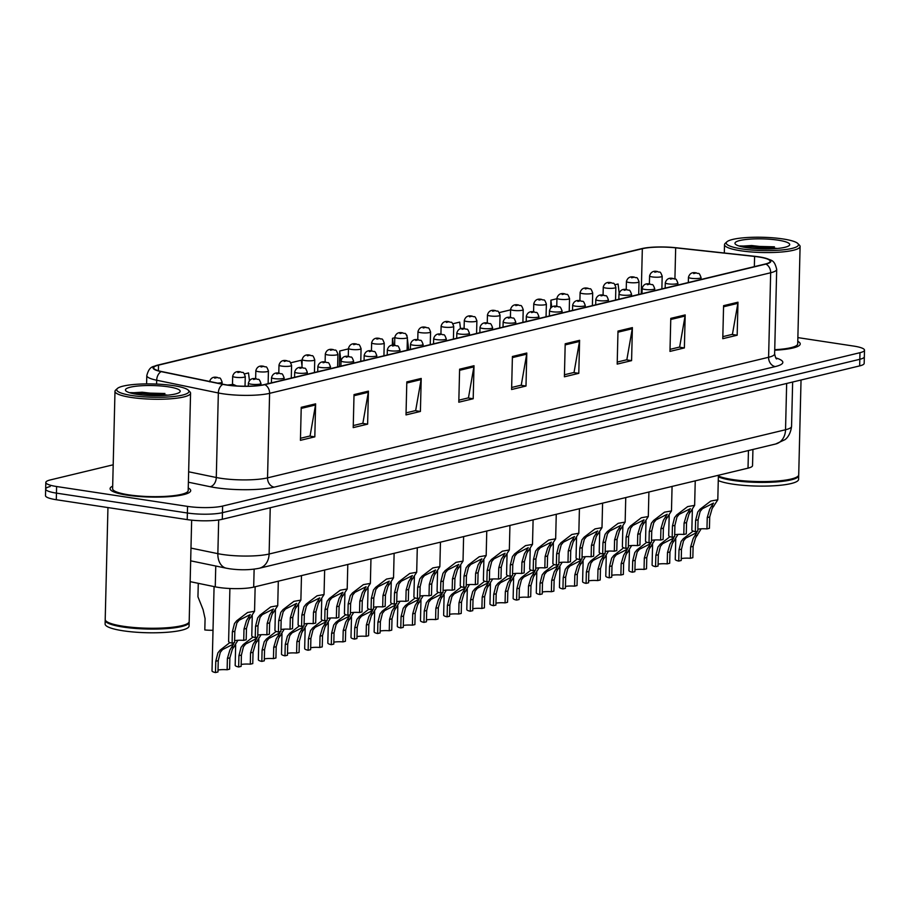 <?xml version="1.0" encoding="UTF-8"?>
<svg xmlns="http://www.w3.org/2000/svg" width="910" height="910" viewBox="0 0 910 910"><rect width="100%" height="100%" fill="white"/><g stroke="black" fill="none" stroke-linecap="round" stroke-linejoin="round"><path stroke-width="1.36" d="M752.934 449.46L752.536 465.624A25.196 4.641 -178.6 0 1 748.02 468.149L253.685 587.109A25.196 4.641 -178.6 0 1 215.249 586.836L190.156 581.649M112.669 486.145A40.324 7.416 1.4 0 0 110.087 488.659A40.324 7.416 1.4 0 0 127.354 495.188A40.324 7.416 1.4 0 0 168.976 496.667A40.324 7.416 1.4 0 0 190.702 490.626A40.324 7.416 1.4 0 0 188.245 487.987A40.324 7.416 1.4 0 1 190.702 490.626A40.324 7.416 1.4 0 1 168.976 496.667A40.324 7.416 1.4 0 1 127.354 495.188A40.324 7.416 1.4 0 1 110.087 488.659A40.324 7.416 1.4 0 1 112.669 486.145M758.656 256.961A26.879 4.948 -178.6 0 1 770.167 261.306A26.879 4.948 -178.6 0 1 765.344 264.002L264.287 384.577A26.879 4.948 -178.6 0 1 223.28 384.293L161.627 371.542A26.879 4.948 -178.6 0 1 153.71 367.822A26.879 4.948 -178.6 0 1 158.533 365.137L642.335 248.714A26.879 4.948 -178.6 0 1 675.675 247.838L754.595 256.427A26.879 4.948 -178.6 0 1 758.656 256.961M759.042 256.859A27.55 5.073 1.4 0 0 754.879 256.324L675.959 247.736A27.55 5.073 1.4 0 0 643.336 248.293A27.55 5.073 1.4 0 0 641.778 248.623L157.976 365.046A27.55 5.073 1.4 0 0 161.15 371.621L222.802 384.361A27.55 5.073 1.4 0 0 264.833 384.657L765.902 264.082A27.55 5.073 1.4 0 0 764.502 257.917A27.55 5.073 1.4 0 0 759.042 256.859M50.186 486.52A25.196 4.641 1.4 0 0 45.659 489.045L45.5 495.643A25.196 4.641 1.4 0 0 56.295 499.726L187.221 519.61L187.38 513.001A25.196 4.641 1.4 0 0 222.45 512.671L859.813 359.291A25.196 4.641 1.4 0 0 864.341 356.777A25.196 4.641 1.4 0 1 859.813 359.291L222.45 512.671A25.196 4.641 1.4 0 1 187.38 513.001L56.454 493.129L187.38 513.001L187.54 506.392A25.196 4.641 1.4 0 0 222.609 506.074L859.984 352.693A25.196 4.641 1.4 0 0 864.5 350.168A25.196 4.641 1.4 0 0 853.705 346.084L797.865 337.61M45.659 489.045A25.196 4.641 1.4 0 0 56.454 493.129A25.196 4.641 1.4 0 1 45.659 489.045L45.819 482.436A25.196 4.641 1.4 0 0 56.613 486.52L187.54 506.392M301.233 407.305L300.425 440.326L314.814 436.857L315.622 403.847L301.233 407.305M300.471 438.279L310.071 435.97L315.52 404.973A6.723 5.437 -103.5 0 0 315.622 403.847M309.639 436.072L314.814 436.857M354.024 394.599L353.216 427.62L367.617 424.151L368.425 391.141L354.024 394.599M353.262 425.573L362.863 423.264L368.311 392.278A6.723 5.437 -103.5 0 0 368.425 391.141M362.442 423.366L367.617 424.151M406.815 381.904L406.008 414.914L420.409 411.457L421.216 378.435L406.815 381.904M406.065 412.878L415.665 410.558L421.102 379.572A6.723 5.437 -103.5 0 0 421.216 378.435M415.233 410.66L420.409 411.457M459.607 369.198L458.799 402.209L473.2 398.751L474.008 365.729L459.607 369.198M458.856 400.173L468.457 397.852L473.894 366.866A6.723 5.437 -103.5 0 0 474.008 365.729M468.024 397.966L473.2 398.751M723.587 305.669L722.779 338.691L737.168 335.221L737.976 302.211L723.587 305.669M722.824 336.643L732.425 334.334L737.873 303.337A6.723 5.437 -103.5 0 0 737.976 302.211M731.993 334.436L737.168 335.221M670.784 318.375L669.976 351.397L684.377 347.927L685.184 314.917L670.784 318.375M670.033 349.349L679.634 347.04L685.071 316.043A6.723 5.437 -103.5 0 0 685.184 314.917M679.201 347.142L684.377 347.927M617.992 331.081L617.185 364.102L631.586 360.633L632.393 327.611L617.992 331.081M617.242 362.055L626.842 359.746L632.279 328.749A6.723 5.437 -103.5 0 0 632.393 327.611M626.41 359.848L631.586 360.633M565.201 343.787L564.393 376.797L578.794 373.339L579.602 340.317L565.201 343.787M564.439 374.761L574.039 372.452L579.488 341.455A6.723 5.437 -103.5 0 0 579.602 340.317M573.618 372.554L578.794 373.339M512.41 356.492L511.602 389.503L525.991 386.045L526.799 353.023L512.41 356.492M511.647 387.467L521.248 385.158L526.697 354.161A6.723 5.437 -103.5 0 0 526.799 353.023M520.816 385.26L525.991 386.045M774.717 350.213A40.324 7.416 1.4 0 0 800.231 343.946A40.324 7.416 1.4 0 0 797.774 341.307A40.324 7.416 1.4 0 1 800.231 343.946A40.324 7.416 1.4 0 1 774.717 350.213M113.193 464.794L50.346 479.923A25.196 4.641 1.4 0 0 45.819 482.436M301.995 365.911L301.312 360.235L290.768 362.772M249.42 380.46L248.521 372.941L244.449 373.919M460.494 328.794L459.698 322.117L452.907 323.755M510.601 309.866L499.226 312.608M556.931 298.719L550.891 300.175L550.698 307.819M619.141 292.872L618.083 284L615.046 284.739M348.462 348.883L339.714 350.998L339.328 366.514M394.792 337.735L392.506 338.292L392.335 345.322M406.998 335.608L406.577 334.903M407.373 338.702L408.704 349.827M392.506 338.292L393.348 345.288M499.761 326.792L499.897 327.884M550.891 300.175L551.71 307.034M339.714 350.998L341 361.736M187.221 519.61A25.196 4.641 1.4 0 0 222.29 519.28L859.654 365.9A25.196 4.641 1.4 0 0 864.182 363.374L864.5 350.168M697.845 529.199A8.395 1.547 -178.6 0 1 706.956 528.903L707.241 517.574L709.743 509.145L713.52 503.093L702.384 508.724L700.143 511.454L698.084 519.781L697.799 531.099L695.331 531.702A12.604 2.321 -178.6 0 1 691.85 530.007L692.351 509.725M695.331 531.702L695.604 520.372L697.742 512.034L699.915 509.316L710.812 501.035L717.797 499.795L712.132 508.565L709.709 516.982L709.436 528.3L706.956 528.903M681.26 558.592A8.395 1.547 -178.6 0 1 690.371 558.285L690.644 546.967L693.147 538.527L696.923 532.475L685.787 538.117L683.546 540.836L681.488 549.174L681.215 560.492L678.735 561.083A12.604 2.321 -178.6 0 1 675.254 559.4L675.755 539.118M701.166 528.812L695.547 537.958L693.113 546.375L692.84 557.693L690.371 558.285M678.735 561.083L679.008 549.765L681.146 541.416L683.319 538.709L693.158 531.076M674.685 534.773A8.395 1.547 -178.6 0 1 683.797 534.477L684.07 523.148L686.572 514.719L690.349 508.667L679.224 514.298L676.972 517.028L674.913 525.354L674.64 536.673L672.16 537.275A12.604 2.321 -178.6 0 1 668.691 535.58L669.191 515.299M672.16 537.275L672.444 525.946L674.572 517.608L676.756 514.889L687.653 506.608L694.637 505.368L688.972 514.139L686.549 522.556L686.277 533.874L683.797 534.477M651.526 540.347A8.395 1.547 -178.6 0 1 660.637 540.051L660.91 528.721L663.413 520.292L667.189 514.241L656.053 519.872L653.812 522.602L651.753 530.928L651.48 542.246L649.001 542.849A12.604 2.321 -178.6 0 1 645.531 541.154L646.02 520.873M649.001 542.849L649.285 531.52L651.412 523.182L653.585 520.463L664.482 512.182L671.478 510.942L665.813 519.712L663.39 528.13L663.106 539.448L660.637 540.051M628.366 545.92A8.395 1.547 -178.6 0 1 637.478 545.625L637.751 534.295L640.253 525.866L644.03 519.815L632.894 525.445L630.653 528.175L628.594 536.502L628.321 547.82L625.841 548.423A12.604 2.321 -178.6 0 1 622.372 546.728L622.861 526.446M625.841 548.423L626.114 537.093L628.253 528.755L630.425 526.037L641.322 517.756L648.307 516.516L642.653 525.286L640.231 533.704L639.946 545.022L637.478 545.625M605.195 551.494A8.395 1.547 -178.6 0 1 614.307 551.198L614.591 539.869L617.094 531.44L620.87 525.389L609.734 531.019L607.493 533.749L605.434 542.076L605.15 553.394L602.682 553.997A12.604 2.321 -178.6 0 1 599.201 552.302L599.701 532.032M602.682 553.997L602.955 542.667L605.093 534.329L607.266 531.611L618.163 523.33L625.147 522.09L619.494 530.86L617.06 539.277L616.787 550.596L614.307 551.198M658.089 564.166A8.395 1.547 -178.6 0 1 667.201 563.859L667.485 552.541L669.976 544.1L673.764 538.049L662.628 543.691L660.387 546.409L658.328 554.747L658.044 566.065L655.575 566.657A12.604 2.321 -178.6 0 1 652.095 564.973L652.595 544.692M678.007 534.386L672.376 543.532L669.953 551.949L669.68 563.267L667.201 563.859M655.575 566.657L655.848 555.339L657.987 546.99L660.159 544.282L669.987 536.65M634.93 569.74A8.395 1.547 -178.6 0 1 644.041 569.433L644.314 558.114L646.817 549.674L650.593 543.623L639.457 549.265L637.216 551.983L635.157 560.321L634.884 571.639L632.404 572.231A12.604 2.321 -178.6 0 1 628.935 570.547L629.436 550.266M654.847 539.96L649.217 549.105L646.794 557.523L646.521 568.841L644.041 569.433M632.404 572.231L632.689 560.913L634.816 552.563L637 549.856L646.828 542.223M611.77 575.313A8.395 1.547 -178.6 0 1 620.882 575.006L621.155 563.688L623.657 555.248L627.434 549.196L616.297 554.838L614.057 557.557L611.998 565.895L611.725 577.213L609.245 577.804A12.604 2.321 -178.6 0 1 605.776 576.121L606.265 555.839M631.677 545.534L626.057 554.679L623.634 563.097L623.35 574.415L620.882 575.006M609.245 577.804L609.529 566.486L611.657 558.137L613.829 555.43L623.668 547.797M741.707 248.885A36.116 6.643 1.4 0 0 781.929 249.966A36.116 6.643 1.4 0 0 797.854 243.539A36.116 6.643 1.4 0 0 782.987 238.955A36.116 6.643 1.4 0 0 726.908 241.81A36.116 6.643 1.4 0 0 741.707 248.885M726.908 241.81L725.224 243.357A37.799 6.95 1.4 0 0 724.519 244.642A37.799 6.95 1.4 0 0 740.706 250.762A37.799 6.95 1.4 0 0 779.722 252.15A37.799 6.95 1.4 0 0 800.095 246.485A37.799 6.95 1.4 0 0 799.458 245.177L797.854 243.539M774.729 349.713A37.799 6.95 1.4 0 0 797.717 343.889L800.095 246.485M718.377 476.032A41.996 7.724 1.4 0 0 732.732 479.57A41.996 7.724 1.4 0 0 797.945 476.248A41.996 7.724 1.4 0 0 798.718 474.815L801.039 380.005M718.377 476.248A41.576 7.644 1.4 0 0 732.959 479.923A41.576 7.644 1.4 0 0 797.513 476.635L797.945 476.248M718.354 476.863A41.996 7.724 1.4 0 0 732.709 480.389A41.996 7.724 1.4 0 0 776.059 481.936A41.996 7.724 1.4 0 0 798.696 475.646A41.996 7.724 1.4 0 0 798.65 475.225M718.263 480.571A41.996 7.724 1.4 0 0 732.618 484.109A41.996 7.724 1.4 0 0 775.968 485.644A41.996 7.724 1.4 0 0 798.605 479.354L798.696 475.646M777.993 240.149A27.391 5.039 1.4 0 0 747.497 239.33A27.391 5.039 1.4 0 0 735.428 244.198A27.391 5.039 1.4 0 0 746.701 247.679A27.391 5.039 1.4 0 0 789.22 245.518A27.391 5.039 1.4 0 0 777.993 240.149M774.456 246.815L739.853 245.95M743.39 247.099L751.649 246.837L772.704 248.828M739.864 246.257L751.683 245.529L777.333 248.487M132.178 395.566A36.116 6.643 1.4 0 0 172.399 396.646A36.116 6.643 1.4 0 0 188.313 390.219A36.116 6.643 1.4 0 0 173.457 385.635A36.116 6.643 1.4 0 0 117.379 388.49A36.116 6.643 1.4 0 0 132.178 395.566M117.379 388.49L115.684 390.037A37.799 6.95 1.4 0 0 114.99 391.323A37.799 6.95 1.4 0 0 131.176 397.442A37.799 6.95 1.4 0 0 170.193 398.83A37.799 6.95 1.4 0 0 190.565 393.177A37.799 6.95 1.4 0 0 189.928 391.857L188.313 390.219M114.99 391.323L112.612 488.727A37.799 6.95 1.4 0 0 128.799 494.847A37.799 6.95 1.4 0 0 167.815 496.234A37.799 6.95 1.4 0 0 188.188 490.57L190.565 393.177M107.949 507.575L105.207 619.448A41.996 7.724 1.4 0 0 105.913 620.916A41.996 7.724 1.4 0 0 123.203 626.251A41.996 7.724 1.4 0 0 188.404 622.929A41.996 7.724 1.4 0 0 189.189 621.496L191.657 520.167M105.913 620.916L106.322 621.314A41.576 7.644 1.4 0 0 123.43 626.603A41.576 7.644 1.4 0 0 187.983 623.316L188.404 622.929M105.264 619.858A41.996 7.724 1.4 0 0 105.196 620.267A41.996 7.724 1.4 0 0 123.18 627.07A41.996 7.724 1.4 0 0 166.53 628.617A41.996 7.724 1.4 0 0 189.166 622.326A41.996 7.724 1.4 0 0 189.109 621.905M105.196 620.267L105.105 623.987A41.996 7.724 1.4 0 0 123.089 630.789A41.996 7.724 1.4 0 0 166.439 632.325A41.996 7.724 1.4 0 0 189.075 626.034L189.166 622.326M168.464 386.83A27.391 5.039 1.4 0 0 137.967 386.011A27.391 5.039 1.4 0 0 125.898 390.879A27.391 5.039 1.4 0 0 137.171 394.36A27.391 5.039 1.4 0 0 179.691 392.199A27.391 5.039 1.4 0 0 168.464 386.83M164.926 393.495L130.323 392.631M133.861 393.791L142.119 393.518L163.174 395.509M130.323 392.938L142.153 392.21L167.804 395.167M588.611 580.887A8.395 1.547 -178.6 0 1 597.722 580.58L597.995 569.262L600.498 560.822L604.274 554.77L593.138 560.412L590.897 563.131L588.838 571.469L588.565 582.787L586.086 583.378A12.604 2.321 -178.6 0 1 582.605 581.695L583.105 561.413M608.517 551.107L602.898 560.253L600.475 568.67L600.19 579.988L597.722 580.58M586.086 583.378L586.359 572.06L588.497 563.711L590.67 561.004L600.509 553.371M582.036 557.068A8.395 1.547 -178.6 0 1 591.147 556.772L591.42 545.443L593.923 537.014L597.711 530.962L586.575 536.593L584.322 539.323L582.264 547.649L581.99 558.967L579.522 559.57A12.604 2.321 -178.6 0 1 576.041 557.875L576.542 537.605M579.522 559.57L579.795 548.241L581.922 539.903L584.106 537.184L595.004 528.903L601.988 527.663L596.323 536.434L593.9 544.851L593.627 556.169L591.147 556.772M558.876 562.642A8.395 1.547 -178.6 0 1 567.988 562.346L568.261 551.016L570.763 542.587L574.54 536.536L563.404 542.167L561.163 544.897L559.104 553.223L558.831 564.541L556.351 565.144A12.604 2.321 -178.6 0 1 552.882 563.449L553.371 543.179M556.351 565.144L556.636 553.815L558.763 545.477L560.935 542.758L571.844 534.477L578.828 533.237L573.163 542.007L570.741 550.425L570.468 561.743L567.988 562.346M535.717 568.215A8.395 1.547 -178.6 0 1 544.828 567.92L545.101 556.59L547.604 548.161L551.38 542.11L540.244 547.74L538.003 550.47L535.945 558.797L535.672 570.115L533.192 570.718A12.604 2.321 -178.6 0 1 529.722 569.023L530.212 548.753M533.192 570.718L533.465 559.4L535.603 551.05L537.776 548.332L548.673 540.051L555.657 538.811L550.004 547.581L547.581 555.999L547.297 567.317L544.828 567.92M512.558 573.789A8.395 1.547 -178.6 0 1 521.658 573.493L521.942 562.164L524.444 553.735L528.221 547.683L517.085 553.314L514.844 556.044L512.785 564.371L512.501 575.689L510.032 576.292A12.604 2.321 -178.6 0 1 506.551 574.597L507.052 554.327M510.032 576.292L510.305 564.973L512.444 556.624L514.616 553.906L525.514 545.625L532.498 544.385L526.845 553.155L524.41 561.572L524.137 572.89L521.658 573.493M565.44 586.461A8.395 1.547 -178.6 0 1 574.551 586.154L574.836 574.836L577.338 566.395L581.115 560.344L569.978 565.986L567.738 568.704L565.679 577.042L565.394 588.361L562.926 588.952A12.604 2.321 -178.6 0 1 559.445 587.268L559.946 566.987M585.357 556.681L579.727 565.827L577.304 574.244L577.031 585.562L574.551 586.154M562.926 588.952L563.199 577.634L565.337 569.285L567.51 566.577L577.338 558.945M542.28 592.035A8.395 1.547 -178.6 0 1 551.392 591.728L551.665 580.409L554.167 571.969L557.955 565.918L546.819 571.56L544.567 574.278L542.508 582.616L542.235 593.934L539.755 594.526A12.604 2.321 -178.6 0 1 536.286 592.842L536.786 572.561M562.198 562.255L556.567 571.4L554.144 579.818L553.871 591.136L551.392 591.728M539.755 594.526L540.039 583.208L542.167 574.858L544.351 572.151L554.179 564.518M519.121 597.608A8.395 1.547 -178.6 0 1 528.232 597.301L528.505 585.983L531.008 577.543L534.784 571.491L523.648 577.133L521.407 579.863L519.348 588.19L519.075 599.508L516.596 600.099A12.604 2.321 -178.6 0 1 513.126 598.416L513.615 578.134M539.027 567.829L533.408 576.974L530.985 585.392L530.701 596.71L528.232 597.301M516.596 600.099L516.88 588.781L519.007 580.432L521.18 577.725L531.019 570.092M495.961 603.182A8.395 1.547 -178.6 0 1 505.073 602.875L505.346 591.557L507.848 583.117L511.625 577.065L500.489 582.707L498.248 585.437L496.189 593.764L495.916 605.082L493.436 605.673A12.604 2.321 -178.6 0 1 489.967 603.99L490.456 583.708M515.868 573.402L510.248 582.548L507.825 590.965L507.541 602.284L505.073 602.875M493.436 605.673L493.709 594.355L495.848 586.006L498.02 583.299L507.86 575.666M489.387 579.363A8.395 1.547 -178.6 0 1 498.498 579.067L498.782 567.738L501.274 559.309L505.061 553.257L493.925 558.888L491.673 561.618L489.625 569.944L489.341 581.262L486.873 581.865A12.604 2.321 -178.6 0 1 483.392 580.17L483.892 559.9M486.873 581.865L487.146 570.547L489.284 562.198L491.457 559.479L502.354 551.198L509.338 549.958L503.674 558.729L501.251 567.146L500.978 578.464L498.498 579.067M466.227 584.937A8.395 1.547 -178.6 0 1 475.338 584.641L475.611 573.311L478.114 564.883L481.89 558.831L470.754 564.462L468.513 567.192L466.455 575.518L466.182 586.836L463.702 587.439A12.604 2.321 -178.6 0 1 460.233 585.744L460.722 565.474M463.702 587.439L463.986 576.121L466.113 567.772L468.286 565.053L479.195 556.772L486.179 555.532L480.514 564.302L478.091 572.72L477.818 584.038L475.338 584.641M443.068 590.51A8.395 1.547 -178.6 0 1 452.179 590.215L452.452 578.885L454.954 570.456L458.731 564.405L447.595 570.035L445.354 572.765L443.295 581.092L443.022 592.41L440.542 593.013A12.604 2.321 -178.6 0 1 437.073 591.318L437.562 571.048M440.542 593.013L440.815 581.695L442.954 573.346L445.126 570.638L456.024 562.346L463.019 561.106L457.355 569.876L454.932 578.294L454.647 589.612L452.179 590.215M419.908 596.084A8.395 1.547 -178.6 0 1 429.008 595.788L429.292 584.459L431.795 576.03L435.572 569.978L424.435 575.609L422.195 578.339L420.136 586.666L419.851 597.984L417.383 598.587A12.604 2.321 -178.6 0 1 413.902 596.892L414.403 576.621M417.383 598.587L417.656 587.268L419.794 578.919L421.967 576.212L432.864 567.92L439.849 566.68L434.195 575.45L431.761 583.867L431.488 595.185L429.008 595.788M396.737 601.658A8.395 1.547 -178.6 0 1 405.849 601.362L406.133 590.033L408.624 581.604L412.412 575.552L401.276 581.183L399.035 583.913L396.976 592.239L396.692 603.558L394.223 604.16A12.604 2.321 -178.6 0 1 390.743 602.465L391.243 582.195M394.223 604.16L394.496 592.842L396.635 584.493L398.808 581.786L409.705 573.493L416.689 572.253L411.024 581.024L408.601 589.441L408.328 600.759L405.849 601.362M373.578 607.232A8.395 1.547 -178.6 0 1 382.689 606.936L382.962 595.606L385.465 587.178L389.241 581.126L378.105 586.757L375.864 589.487L373.805 597.813L373.532 609.131L371.052 609.734A12.604 2.321 -178.6 0 1 367.583 608.039L368.072 587.769M371.052 609.734L371.337 598.416L373.464 590.067L375.637 587.36L386.545 579.067L393.529 577.827L387.865 586.597L385.442 595.015L385.169 606.333L382.689 606.936M472.79 608.756A8.395 1.547 -178.6 0 1 481.902 608.449L482.186 597.131L484.689 588.69L488.465 582.639L477.329 588.281L475.088 591.011L473.029 599.337L472.745 610.655L470.277 611.247A12.604 2.321 -178.6 0 1 466.796 609.563L467.296 589.282M492.708 578.976L487.089 588.122L484.655 596.539L484.382 607.857L481.902 608.449M470.277 611.247L470.55 599.929L472.688 591.58L474.861 588.872L484.689 581.24M449.631 614.33A8.395 1.547 -178.6 0 1 458.742 614.022L459.015 602.704L461.518 594.264L465.306 588.213L454.17 593.855L451.917 596.585L449.858 604.911L449.585 616.229L447.117 616.821A12.604 2.321 -178.6 0 1 443.636 615.137L444.137 594.856M469.549 584.55L463.918 593.695L461.495 602.113L461.222 613.431L458.742 614.022M447.117 616.821L447.39 605.503L449.517 597.153L451.701 594.446L461.529 586.813M426.471 619.903A8.395 1.547 -178.6 0 1 435.583 619.596L435.856 608.278L438.358 599.838L442.135 593.786L430.999 599.428L428.758 602.158L426.699 610.485L426.426 621.803L423.946 622.394A12.604 2.321 -178.6 0 1 420.477 620.711L420.966 600.429M446.378 590.124L440.759 599.269L438.336 607.687L438.063 619.005L435.583 619.596M423.946 622.394L424.231 611.076L426.358 602.727L428.53 600.02L438.37 592.387M403.312 625.477A8.395 1.547 -178.6 0 1 412.423 625.17L412.696 613.852L415.199 605.412L418.975 599.36L407.839 605.002L405.598 607.732L403.539 616.059L403.266 627.377L400.787 627.968A12.604 2.321 -178.6 0 1 397.317 626.285L397.807 606.003M423.218 595.697L417.599 604.843L415.176 613.26L414.892 624.579L412.423 625.17M400.787 627.968L401.06 616.65L403.198 608.301L405.371 605.594L415.21 597.961M380.152 631.051A8.395 1.547 -178.6 0 1 389.252 630.744L389.537 619.426L392.039 610.985L395.816 604.934L384.68 610.576L382.439 613.306L380.38 621.632L380.096 632.951L377.627 633.542A12.604 2.321 -178.6 0 1 374.147 631.859L374.647 611.577M400.059 601.271L394.439 610.417L392.005 618.834L391.732 630.152L389.252 630.744M377.627 633.542L377.9 622.224L380.039 613.875L382.211 611.167L392.039 603.535M356.982 636.625A8.395 1.547 -178.6 0 1 366.093 636.317L366.377 624.999L368.868 616.57L372.656 610.508L361.52 616.15L359.279 618.88L357.221 627.206L356.936 638.524L354.468 639.116A12.604 2.321 -178.6 0 1 350.987 637.432L351.488 617.151M376.899 606.845L371.269 615.99L368.846 624.408L368.573 635.726L366.093 636.317M354.468 639.116L354.741 627.798L356.879 619.448L359.052 616.741L368.88 609.109M350.418 612.805A8.395 1.547 -178.6 0 1 359.53 612.51L359.803 601.191L362.305 592.751L366.082 586.7L354.945 592.33L352.705 595.06L350.646 603.387L350.373 614.705L347.893 615.308A12.604 2.321 -178.6 0 1 344.424 613.613L344.913 593.343M347.893 615.308L348.166 603.99L350.304 595.64L352.477 592.933L363.374 584.641L370.37 583.401L364.705 592.171L362.282 600.589L361.998 611.907L359.53 612.51M327.259 618.379A8.395 1.547 -178.6 0 1 336.37 618.083L336.643 606.765L339.146 598.325L342.922 592.273L331.786 597.904L329.545 600.634L327.486 608.961L327.213 620.279L324.733 620.882A12.604 2.321 -178.6 0 1 321.253 619.187L321.753 598.916M324.733 620.882L325.007 609.563L327.145 601.214L329.318 598.507L340.215 590.215L347.199 588.975L341.546 597.745L339.111 606.162L338.838 617.481L336.37 618.083M304.088 623.964A8.395 1.547 -178.6 0 1 313.199 623.657L313.484 612.339L315.975 603.899L319.763 597.847L308.626 603.478L306.386 606.208L304.327 614.534L304.042 625.864L301.574 626.455A12.604 2.321 -178.6 0 1 298.093 624.76L298.594 604.49M301.574 626.455L301.847 615.137L303.986 606.788L306.158 604.081L317.055 595.788L324.04 594.548L318.375 603.319L315.952 611.736L315.679 623.054L313.199 623.657M280.928 629.538A8.395 1.547 -178.6 0 1 290.04 629.231L290.313 617.913L292.815 609.472L296.592 603.421L285.456 609.052L283.215 611.782L281.156 620.108L280.883 631.438L278.403 632.029A12.604 2.321 -178.6 0 1 274.934 630.334L275.423 610.064M278.403 632.029L278.688 620.711L280.815 612.362L282.987 609.654L293.896 601.362L300.88 600.122L295.215 608.892L292.792 617.31L292.519 628.628L290.04 629.231M257.769 635.112A8.395 1.547 -178.6 0 1 266.88 634.805L267.153 623.486L269.656 615.046L273.432 608.995L262.296 614.625L260.055 617.355L257.996 625.682L257.723 637.011L255.244 637.603A12.604 2.321 -178.6 0 1 251.774 635.908L252.263 615.638M255.244 637.603L255.528 626.285L257.655 617.935L259.828 615.228L270.725 606.936L277.721 605.696L272.056 614.466L269.633 622.884L269.349 634.202L266.88 634.805M234.609 640.685A8.395 1.547 -178.6 0 1 243.721 640.378L243.994 629.06L246.496 620.62L250.273 614.568L239.137 620.199L236.896 622.929L234.837 631.256L234.564 642.585L232.084 643.177A12.604 2.321 -178.6 0 1 228.603 641.482L229.9 588.497M232.084 643.177L232.357 631.859L234.496 623.509L236.668 620.802L247.565 612.51L254.55 611.27L248.896 620.04L246.462 628.457L246.189 639.776L243.721 640.378M333.822 642.198A8.395 1.547 -178.6 0 1 342.933 641.891L343.207 630.573L345.709 622.144L349.486 616.081L338.349 621.723L336.108 624.453L334.05 632.78L333.777 644.098L331.297 644.689A12.604 2.321 -178.6 0 1 327.827 643.006L328.317 622.724M353.728 612.419L348.109 621.564L345.686 629.982L345.413 641.3L342.933 641.891M331.297 644.689L331.581 633.371L333.708 625.022L335.881 622.315L345.72 614.682M310.663 647.772A8.395 1.547 -178.6 0 1 319.774 647.465L320.047 636.147L322.549 627.718L326.326 621.655L315.19 627.297L312.949 630.027L310.89 638.354L310.617 649.672L308.137 650.263A12.604 2.321 -178.6 0 1 304.668 648.58L305.157 628.298M330.569 617.992L324.95 627.138L322.527 635.555L322.242 646.873L319.774 647.465M308.137 650.263L308.41 638.945L310.549 630.596L312.721 627.889L322.561 620.256M287.503 653.346A8.395 1.547 -178.6 0 1 296.603 653.039L296.887 641.721L299.39 633.292L303.166 627.24L292.03 632.871L289.789 635.601L287.731 643.927L287.446 655.245L284.978 655.837A12.604 2.321 -178.6 0 1 281.497 654.154L281.998 633.872M307.409 623.566L301.79 632.712L299.356 641.129L299.083 652.447L296.603 653.039M284.978 655.837L285.251 644.519L287.389 636.17L289.562 633.462L299.39 625.83M264.332 658.92A8.395 1.547 -178.6 0 1 273.444 658.612L273.728 647.294L276.219 638.865L280.007 632.814L268.871 638.445L266.63 641.175L264.571 649.501L264.287 660.819L261.818 661.411A12.604 2.321 -178.6 0 1 258.338 659.727L258.838 639.446M284.25 629.14L278.619 638.285L276.196 646.703L275.923 658.021L273.444 658.612M261.818 661.411L262.091 650.093L264.23 641.743L266.402 639.036L276.231 631.404M241.173 664.493A8.395 1.547 -178.6 0 1 250.284 664.186L250.557 652.868L253.06 644.439L256.836 638.388L245.7 644.018L243.459 646.748L241.4 655.075L241.127 666.393L238.648 666.985A12.604 2.321 -178.6 0 1 235.178 665.301L235.667 645.019M261.079 634.714L255.46 643.859L253.037 652.277L252.764 663.595L250.284 664.186M238.648 666.985L238.932 655.666L241.059 647.317L243.232 644.61L253.071 636.977M218.013 670.067A8.395 1.547 -178.6 0 1 227.125 669.76L227.398 658.442L229.9 650.013L233.677 643.962L222.54 649.592L220.3 652.322L218.241 660.649L217.968 671.967L215.488 672.57A12.604 2.321 -178.6 0 1 212.019 670.875L214.077 586.597M237.919 640.287L232.3 649.433L229.877 657.85L229.593 669.168L227.125 669.76M215.488 672.57L215.761 661.24L217.899 652.891L220.072 650.184L229.911 642.551M198.278 583.333L197.948 596.801L203.078 609.643L205.08 618.618L204.807 629.947A12.604 2.321 -178.6 0 0 213.008 630.255M748.452 450.541L748.02 468.149M215.761 566.02L215.249 586.836M254.129 569.159L253.685 587.109M775.786 357.892A41.996 7.724 -178.6 0 1 775.286 366.582L274.228 487.157A8.395 6.791 76.5 0 1 267.54 477.864L768.597 357.277A33.602 6.177 1.4 0 0 774.626 353.922C775.4 357.437 776.105 359.097 776.742 358.915M274.228 487.157A41.996 7.724 -178.6 0 1 215.772 487.703A41.996 7.724 -178.6 0 1 210.153 486.713L188.393 482.209M222.802 384.361A8.395 5.801 101.7 0 0 218.343 392.972L216.284 477.5A33.602 6.177 1.4 0 0 220.777 478.296A33.602 6.177 1.4 0 0 267.54 477.864L269.599 393.336A33.602 6.177 -178.6 0 1 218.343 392.972L156.691 380.232A33.602 6.177 -178.6 0 1 146.794 375.591L146.59 383.906M161.15 371.621A8.395 5.801 101.7 0 0 156.691 380.232L156.6 384.077M264.833 384.657A8.395 6.791 76.5 0 1 269.599 393.336L770.668 272.761A8.395 6.791 -103.5 0 0 765.902 264.082M764.502 257.917C771.145 260.681 774.171 258.838 776.696 269.394A33.602 6.177 -178.6 0 1 770.668 272.761L768.597 357.277A8.395 6.791 76.5 0 0 775.286 366.582M222.609 506.074L222.29 519.28M859.984 352.693L859.654 365.9M56.613 486.52L56.295 499.726M188.643 471.789L216.284 477.5A8.395 5.801 -78.3 0 1 210.153 486.713M158.533 365.137L158.397 370.745M754.595 256.427L754.344 266.641M675.675 247.838L674.913 278.915M642.335 248.714L641.22 293.873M512.375 357.607L526.697 354.161M565.167 344.901L579.488 341.455M617.97 332.196L632.279 328.749M670.761 319.49L685.071 316.043M723.552 306.784L737.873 303.337M459.584 370.313L473.894 366.866M406.793 383.019L421.102 379.572M353.99 395.713L368.311 392.278M301.199 408.419L315.52 404.973M190.975 548.104L217.854 553.655A33.602 6.177 1.4 0 0 222.347 554.452A33.602 6.177 1.4 0 0 269.11 554.019L785.535 429.748A33.602 6.177 1.4 0 0 791.552 426.38C790.233 437.096 784.272 440.053 784.909 439.689L775.684 443.989L259.259 568.261A16.801 13.593 76.5 0 0 269.11 554.019L270.236 507.734M786.661 383.463L785.535 429.748A16.801 13.593 76.5 0 1 775.684 443.989M218.673 519.951L217.854 553.655A16.801 11.591 101.7 0 0 226.294 568.193L190.668 560.833M699.915 509.316L702.384 508.724M711.574 506.517L714.043 505.914M707.241 517.574L709.709 516.982M695.604 520.372L698.084 519.781M701.007 279.484L701.053 277.573A6.302 1.16 -178.6 0 1 697.652 278.517A6.302 1.16 -178.6 0 1 691.156 278.278A6.302 1.16 -178.6 0 1 688.461 277.266L688.324 282.532M693.659 273.58L696.059 273L693.659 273.58M681.488 549.174L679.008 549.765M693.113 546.375L690.644 546.967M685.787 538.117L683.319 538.709M697.458 535.308L694.99 535.899M661.877 288.902L662.184 276.208A6.302 1.16 -178.6 0 1 658.783 277.152A6.302 1.16 -178.6 0 1 652.288 276.924A6.302 1.16 -178.6 0 1 649.592 275.901L649.387 284.022M654.79 272.215L657.191 271.646L654.79 272.215M676.756 514.889L679.224 514.298M688.415 512.091L690.883 511.488M684.07 523.148L686.549 522.556M672.444 525.946L674.913 525.354M653.585 520.463L656.053 519.872M665.255 517.665L667.724 517.062M660.91 528.721L663.39 528.13M649.285 531.52L651.753 530.928M630.425 526.037L632.894 525.445M642.096 523.239L644.564 522.636M637.751 534.295L640.231 533.704M626.114 537.093L628.594 536.502M607.266 531.611L609.734 531.019M618.925 528.812L621.393 528.21M614.591 539.869L617.06 539.277M602.955 542.667L605.434 542.076M677.848 285.058L677.893 283.146A6.302 1.16 -178.6 0 1 674.492 284.091A6.302 1.16 -178.6 0 1 667.997 283.852A6.302 1.16 -178.6 0 1 665.29 282.839L665.164 288.106M670.488 279.154L672.888 278.574L670.488 279.154M658.328 554.747L655.848 555.339M669.953 551.949L667.485 552.541M662.628 543.691L660.159 544.282M674.287 540.881L671.819 541.473M654.677 290.631L654.722 288.72A6.302 1.16 -178.6 0 1 651.332 289.664A6.302 1.16 -178.6 0 1 644.826 289.425A6.302 1.16 -178.6 0 1 642.13 288.413L642.005 293.68M647.329 284.728L649.729 284.147L647.329 284.728M635.157 560.321L632.689 560.913M646.794 557.523L644.314 558.114M639.457 549.265L637 549.856M651.128 546.455L648.659 547.047M631.517 296.205L631.563 294.294A6.302 1.16 -178.6 0 1 628.173 295.238A6.302 1.16 -178.6 0 1 621.666 294.999A6.302 1.16 -178.6 0 1 618.971 293.987L618.845 299.253M624.169 290.301L626.569 289.721L624.169 290.301M611.998 565.895L609.529 566.486M623.634 563.097L621.155 563.688M616.297 554.838L613.829 555.43M627.968 552.029L625.5 552.62M638.706 294.476L639.025 281.781A6.302 1.16 -178.6 0 1 635.624 282.726A6.302 1.16 -178.6 0 1 629.129 282.498A6.302 1.16 -178.6 0 1 626.421 281.474L626.228 289.596M631.62 277.789L634.02 277.22L631.62 277.789M615.547 300.05L615.854 287.355A6.302 1.16 -178.6 0 1 612.464 288.299A6.302 1.16 -178.6 0 1 605.958 288.072A6.302 1.16 -178.6 0 1 603.262 287.048L603.068 295.17M608.46 283.363L610.86 282.794L608.46 283.363M592.387 305.623L592.694 292.929A6.302 1.16 -178.6 0 1 589.305 293.873A6.302 1.16 -178.6 0 1 582.798 293.646A6.302 1.16 -178.6 0 1 580.102 292.622L579.898 300.744M585.301 288.936L587.701 288.368L585.301 288.936M569.228 311.197L569.535 298.503A6.302 1.16 -178.6 0 1 566.134 299.447A6.302 1.16 -178.6 0 1 559.639 299.219A6.302 1.16 -178.6 0 1 556.943 298.196L556.738 306.317M562.141 294.51L564.541 293.941L562.141 294.51M608.358 301.779L608.403 299.868A6.302 1.16 -178.6 0 1 605.002 300.812A6.302 1.16 -178.6 0 1 598.507 300.573A6.302 1.16 -178.6 0 1 595.811 299.561L595.675 304.827M601.01 295.875L603.41 295.295L601.01 295.875M588.838 571.469L586.359 572.06M600.475 568.67L597.995 569.262M593.138 560.412L590.67 561.004M604.809 557.602L602.34 558.194M584.106 537.184L586.575 536.593M595.766 534.386L598.234 533.783M591.42 545.443L593.9 544.851M579.795 548.241L582.264 547.649M560.935 542.758L563.404 542.167M572.606 539.96L575.074 539.357M568.261 551.016L570.741 550.425M556.636 553.815L559.104 553.223M537.776 548.332L540.244 547.74M549.447 545.534L551.915 544.931M545.101 556.59L547.581 555.999M533.465 559.4L535.945 558.797M514.616 553.906L517.085 553.314M526.287 551.107L528.744 550.505M521.942 562.164L524.41 561.572M510.305 564.973L512.785 564.371M585.198 307.352L585.244 305.441A6.302 1.16 -178.6 0 1 581.843 306.386A6.302 1.16 -178.6 0 1 575.347 306.147A6.302 1.16 -178.6 0 1 572.64 305.134L572.515 310.401M577.839 301.449L580.239 300.869L577.839 301.449M565.679 577.042L563.199 577.634M577.304 574.244L574.836 574.836M569.978 565.986L567.51 566.577M581.638 563.176L579.169 563.768M562.027 312.926L562.084 311.015A6.302 1.16 -178.6 0 1 558.683 311.959A6.302 1.16 -178.6 0 1 552.177 311.721A6.302 1.16 -178.6 0 1 549.481 310.708L549.356 315.975M554.679 307.023L557.079 306.442L554.679 307.023M542.508 582.616L540.039 583.208M554.144 579.818L551.665 580.409M546.819 571.56L544.351 572.151M558.478 568.75L556.01 569.341M538.868 318.5L538.913 316.589A6.302 1.16 -178.6 0 1 535.524 317.533A6.302 1.16 -178.6 0 1 529.017 317.294A6.302 1.16 -178.6 0 1 526.321 316.282L526.196 321.548M531.52 312.596L533.92 312.016L531.52 312.596M519.348 588.19L516.88 588.781M530.985 585.392L528.505 585.983M523.648 577.133L521.18 577.725M535.319 574.324L532.851 574.915M515.708 324.074L515.754 322.163A6.302 1.16 -178.6 0 1 512.364 323.107A6.302 1.16 -178.6 0 1 505.858 322.868A6.302 1.16 -178.6 0 1 503.162 321.856L503.025 327.122M508.36 318.17L510.76 317.59L508.36 318.17M496.189 593.764L493.709 594.355M507.825 590.965L505.346 591.557M500.489 582.707L498.02 583.299M512.159 579.898L509.691 580.489M546.057 316.771L546.375 304.076A6.302 1.16 -178.6 0 1 542.974 305.021A6.302 1.16 -178.6 0 1 536.479 304.793A6.302 1.16 -178.6 0 1 533.772 303.769L533.578 311.891M538.97 300.084L541.37 299.515L538.97 300.084M522.897 322.345L523.216 309.65A6.302 1.16 -178.6 0 1 519.815 310.594A6.302 1.16 -178.6 0 1 513.308 310.367A6.302 1.16 -178.6 0 1 510.612 309.343L510.419 317.465M515.811 305.658L518.211 305.089L515.811 305.658M499.738 327.918L500.045 315.224A6.302 1.16 -178.6 0 1 496.655 316.168A6.302 1.16 -178.6 0 1 490.149 315.941A6.302 1.16 -178.6 0 1 487.453 314.917L487.248 323.039M492.651 311.243L495.051 310.663L492.651 311.243M491.457 559.479L493.925 558.888M503.116 556.681L505.585 556.078M498.782 567.738L501.251 567.146M487.146 570.547L489.625 569.944M468.286 565.053L470.754 564.462M479.957 562.255L482.425 561.652M475.611 573.311L478.091 572.72M463.986 576.121L466.455 575.518M445.126 570.638L447.595 570.035M456.797 567.829L459.266 567.226M452.452 578.885L454.932 578.294M440.815 581.695L443.295 581.092M421.967 576.212L424.435 575.609M433.638 573.402L436.106 572.799M429.292 584.459L431.761 583.867M417.656 587.268L420.136 586.666M398.808 581.786L401.276 581.183M410.467 578.976L412.935 578.385M406.133 590.033L408.601 589.441M394.496 592.842L396.976 592.239M375.637 587.36L378.105 586.757M387.307 584.55L389.776 583.958M382.962 595.606L385.442 595.015M371.337 598.416L373.805 597.813M492.549 329.647L492.594 327.736A6.302 1.16 -178.6 0 1 489.193 328.681A6.302 1.16 -178.6 0 1 482.698 328.442A6.302 1.16 -178.6 0 1 479.991 327.429L479.866 332.696M485.201 323.744L487.589 323.164L485.201 323.744M473.029 599.337L470.55 599.929M484.655 596.539L482.186 597.131M477.329 588.281L474.861 588.872M488.988 585.471L486.52 586.063M469.378 335.221L469.435 333.31A6.302 1.16 -178.6 0 1 466.034 334.254A6.302 1.16 -178.6 0 1 459.527 334.015A6.302 1.16 -178.6 0 1 456.831 333.003L456.706 338.27M462.03 329.318L464.43 328.738L462.03 329.318M449.858 604.911L447.39 605.503M461.495 602.113L459.015 602.704M454.17 593.855L451.701 594.446M465.829 591.045L463.361 591.636M446.218 340.795L446.264 338.884A6.302 1.16 -178.6 0 1 442.874 339.828A6.302 1.16 -178.6 0 1 436.368 339.589A6.302 1.16 -178.6 0 1 433.672 338.577L433.547 343.843M438.87 334.891L441.27 334.311L438.87 334.891M426.699 610.485L424.231 611.076M438.336 607.687L435.856 608.278M430.999 599.428L428.53 600.02M442.67 596.619L440.201 597.21M423.059 346.369L423.104 344.458A6.302 1.16 -178.6 0 1 419.715 345.402A6.302 1.16 -178.6 0 1 413.208 345.163A6.302 1.16 -178.6 0 1 410.512 344.151L410.376 349.417M415.711 340.465L418.111 339.885L415.711 340.465M403.539 616.059L401.06 616.65M415.176 613.26L412.696 613.852M407.839 605.002L405.371 605.594M419.51 602.192L417.042 602.784M399.899 351.942L399.945 350.031A6.302 1.16 -178.6 0 1 396.544 350.976A6.302 1.16 -178.6 0 1 390.049 350.737A6.302 1.16 -178.6 0 1 387.353 349.724L387.216 354.991M392.551 346.039L394.951 345.459L392.551 346.039M380.38 621.632L377.9 622.224M392.005 618.834L389.537 619.426M384.68 610.576L382.211 611.167M396.339 607.766L393.882 608.358M376.729 357.516L376.786 355.605A6.302 1.16 -178.6 0 1 373.384 356.549A6.302 1.16 -178.6 0 1 366.878 356.31A6.302 1.16 -178.6 0 1 364.182 355.298L364.057 360.565M369.38 351.613L371.78 351.033L369.38 351.613M357.221 627.206L354.741 627.798M368.846 624.408L366.377 624.999M361.52 616.15L359.052 616.741M373.18 613.34L370.711 613.932M476.578 333.492L476.885 320.798A6.302 1.16 -178.6 0 1 473.496 321.742A6.302 1.16 -178.6 0 1 466.989 321.514A6.302 1.16 -178.6 0 1 464.293 320.491L464.089 328.612M469.492 316.816L471.892 316.236L469.492 316.816M453.419 339.066L453.726 326.372A6.302 1.16 -178.6 0 1 450.325 327.316A6.302 1.16 -178.6 0 1 443.83 327.088A6.302 1.16 -178.6 0 1 441.123 326.064L440.929 334.186M446.332 322.39L448.721 321.81L446.332 322.39M430.248 344.64L430.566 331.957A6.302 1.16 -178.6 0 1 427.165 332.889A6.302 1.16 -178.6 0 1 420.659 332.662A6.302 1.16 -178.6 0 1 417.963 331.638L417.77 339.76M423.161 327.964L425.561 327.384L423.161 327.964M407.088 350.213L407.396 337.53A6.302 1.16 -178.6 0 1 404.006 338.463A6.302 1.16 -178.6 0 1 397.499 338.236A6.302 1.16 -178.6 0 1 394.803 337.212L394.61 345.334M400.002 333.538L402.402 332.958L400.002 333.538M383.929 355.787L384.236 343.104A6.302 1.16 -178.6 0 1 380.846 344.037A6.302 1.16 -178.6 0 1 374.34 343.809A6.302 1.16 -178.6 0 1 371.644 342.786L371.439 350.907M376.842 339.111L379.242 338.531L376.842 339.111M360.769 361.361L361.077 348.678A6.302 1.16 -178.6 0 1 357.675 349.611A6.302 1.16 -178.6 0 1 351.18 349.383A6.302 1.16 -178.6 0 1 348.473 348.359L348.28 356.481M353.683 344.685L356.083 344.105L353.683 344.685M352.477 592.933L354.945 592.33M364.148 590.124L366.616 589.532M359.803 601.191L362.282 600.589M348.166 603.99L350.646 603.387M329.318 598.507L331.786 597.904M340.988 595.697L343.457 595.106M336.643 606.765L339.111 606.162M325.007 609.563L327.486 608.961M306.158 604.081L308.626 603.478M317.817 601.271L320.286 600.68M313.484 612.339L315.952 611.736M301.847 615.137L304.327 614.534M282.987 609.654L285.456 609.052M294.658 606.845L297.126 606.253M290.313 617.913L292.792 617.31M278.688 620.711L281.156 620.108M259.828 615.228L262.296 614.625M271.498 612.419L273.967 611.827M267.153 623.486L269.633 622.884M255.528 626.285L257.996 625.682M236.668 620.802L239.137 620.199M248.339 617.992L250.807 617.401M243.994 629.06L246.462 628.457M232.357 631.859L234.837 631.256M353.569 363.09L353.615 361.179A6.302 1.16 -178.6 0 1 350.225 362.123A6.302 1.16 -178.6 0 1 343.718 361.884A6.302 1.16 -178.6 0 1 341.022 360.872L340.897 366.138M346.221 357.186L348.621 356.606L346.221 357.186M334.05 632.78L331.581 633.371M345.686 629.982L343.207 630.573M338.349 621.723L335.881 622.315M350.02 618.914L347.552 619.505M330.41 368.664L330.455 366.753A6.302 1.16 -178.6 0 1 327.065 367.697A6.302 1.16 -178.6 0 1 320.559 367.458A6.302 1.16 -178.6 0 1 317.863 366.446L317.726 371.712M323.061 362.76L325.462 362.18L323.061 362.76M310.89 638.354L308.41 638.945M322.527 635.555L320.047 636.147M315.19 627.297L312.721 627.889M326.861 624.487L324.392 625.079M307.25 374.238L307.296 372.326A6.302 1.16 -178.6 0 1 303.894 373.271A6.302 1.16 -178.6 0 1 297.399 373.032A6.302 1.16 -178.6 0 1 294.703 372.019L294.567 377.286M299.902 368.334L302.302 367.754L299.902 368.334M287.731 643.927L285.251 644.519M299.356 641.129L296.887 641.721M292.03 632.871L289.562 633.462M303.701 630.061L301.233 630.653M284.091 379.811L284.136 377.9A6.302 1.16 -178.6 0 1 280.735 378.844A6.302 1.16 -178.6 0 1 274.24 378.605A6.302 1.16 -178.6 0 1 271.533 377.593L271.407 382.86M276.731 373.908L279.131 373.327L276.731 373.908M264.571 649.501L262.091 650.093M276.196 646.703L273.728 647.294M268.871 638.445L266.402 639.036M280.53 635.635L278.062 636.226M260.931 385.226L260.965 383.474A6.302 1.16 -178.6 0 1 257.575 384.418A6.302 1.16 -178.6 0 1 251.069 384.179A6.302 1.16 -178.6 0 1 248.373 383.167L248.305 386.193M253.571 379.481L255.972 378.901L253.571 379.481M241.4 655.075L238.932 655.666M253.037 652.277L250.557 652.868M245.7 644.018L243.232 644.61M257.371 641.209L254.902 641.8M230.412 385.055L232.812 384.475L230.412 385.055M218.241 660.649L215.761 661.24M229.877 657.85L227.398 658.442M222.54 649.592L220.072 650.184M234.211 646.783L231.743 647.374M337.599 366.935L337.917 354.252A6.302 1.16 -178.6 0 1 334.516 355.184A6.302 1.16 -178.6 0 1 328.01 354.957A6.302 1.16 -178.6 0 1 325.314 353.933L325.12 362.055M330.512 350.259L332.912 349.679L330.512 350.259M314.439 372.509L314.746 359.825A6.302 1.16 -178.6 0 1 311.357 360.758A6.302 1.16 -178.6 0 1 304.85 360.531A6.302 1.16 -178.6 0 1 302.154 359.507L301.961 367.629M307.352 355.833L309.753 355.253L307.352 355.833M291.28 378.082L291.587 365.399A6.302 1.16 -178.6 0 1 288.197 366.343A6.302 1.16 -178.6 0 1 281.69 366.104A6.302 1.16 -178.6 0 1 278.995 365.092L278.79 373.202M284.193 361.406L286.593 360.826L284.193 361.406M268.12 383.656L268.427 370.973A6.302 1.16 -178.6 0 1 265.026 371.917A6.302 1.16 -178.6 0 1 258.531 371.678A6.302 1.16 -178.6 0 1 255.835 370.666L255.63 378.776M261.034 366.98L263.434 366.4L261.034 366.98M245.029 386.215L245.268 376.547A6.302 1.16 -178.6 0 1 241.867 377.491A6.302 1.16 -178.6 0 1 235.371 377.252A6.302 1.16 -178.6 0 1 232.664 376.239L232.471 384.35M237.863 372.554L240.263 371.974L237.863 372.554M222.051 384.031L222.097 382.12A6.302 1.16 -178.6 0 1 217.604 383.11M214.703 378.128L217.103 377.548L214.703 378.128M643.336 248.293L157.749 365.103C153.676 367.094 149.581 365.126 146.794 375.591M776.696 269.394L774.626 353.922M259.259 568.261C250.011 570.081 240.069 570.251 229.422 568.75L226.294 568.193M791.552 426.38L792.644 382.029M717.797 499.795L718.399 475.282M701.053 277.573C698.653 271.066 698.789 274.536 696.582 272.977C692.351 271.885 689.643 273.318 688.461 277.266M662.184 276.208C659.784 269.713 659.921 273.182 657.714 271.612C653.482 270.532 650.775 271.965 649.592 275.901M694.637 505.368L695.24 480.855M671.478 510.942L672.069 486.429M648.307 516.516L648.91 492.003M625.147 522.09L625.75 497.577M677.893 283.146C675.493 276.64 675.63 280.109 673.423 278.551C669.191 277.459 666.484 278.892 665.29 282.839M654.722 288.72C652.322 282.214 652.47 285.683 650.263 284.125C646.032 283.033 643.324 284.466 642.13 288.413M631.563 294.294C629.163 287.787 629.299 291.257 627.092 289.699C622.861 288.606 620.154 290.04 618.971 293.987M639.025 281.781C636.625 275.286 636.761 278.756 634.554 277.186C630.323 276.105 627.616 277.539 626.421 281.474M615.854 287.355C613.454 280.86 613.602 284.329 611.395 282.76C607.163 281.679 604.456 283.112 603.262 287.048M592.694 292.929C590.294 286.434 590.431 289.903 588.224 288.333C583.992 287.253 581.285 288.686 580.102 292.622M569.535 298.503C567.135 292.008 567.271 295.477 565.064 293.907C560.833 292.827 558.126 294.26 556.943 298.196M724.314 253.003L724.519 244.642M608.403 299.868C606.003 293.361 606.14 296.831 603.933 295.272C599.701 294.192 596.994 295.613 595.811 299.561M601.988 527.663L602.591 503.15M578.828 533.237L579.42 508.724M555.657 538.811L556.26 514.298M532.498 544.385L533.101 519.872M585.244 305.441C582.844 298.935 582.98 302.404 580.773 300.846C576.542 299.765 573.835 301.187 572.64 305.134M562.084 311.015C559.673 304.509 559.821 307.978 557.614 306.42C553.382 305.339 550.675 306.761 549.481 310.708M538.913 316.589C536.513 310.083 536.65 313.552 534.454 311.993C530.223 310.913 527.504 312.335 526.321 316.282M515.754 322.163C513.354 315.656 513.49 319.126 511.284 317.567C507.052 316.487 504.345 317.909 503.162 321.856M546.375 304.076C543.975 297.581 544.112 301.051 541.905 299.481C537.673 298.4 534.966 299.834 533.772 303.769M523.216 309.65C520.804 303.155 520.952 306.625 518.745 305.066C514.514 303.974 511.807 305.407 510.612 309.343M500.045 315.224C497.645 308.729 497.781 312.198 495.586 310.64C491.354 309.548 488.636 310.981 487.453 314.917M509.338 549.958L509.941 525.445M486.179 555.532L486.77 531.019M463.019 561.106L463.611 536.593M439.849 566.68L440.451 542.167M416.689 572.253L417.292 547.74M393.529 577.827L394.121 553.314M492.594 327.736C490.194 321.23 490.331 324.699 488.124 323.141C483.892 322.06 481.185 323.482 479.991 327.429M469.435 333.31C467.023 326.804 467.171 330.273 464.964 328.715C460.733 327.634 458.026 329.056 456.831 333.003M446.264 338.884C443.864 332.377 444.012 335.847 441.805 334.288C437.573 333.208 434.855 334.63 433.672 338.577M423.104 344.458C420.704 337.951 420.841 341.421 418.634 339.862C414.403 338.782 411.695 340.203 410.512 344.151M399.945 350.031C397.545 343.525 397.681 346.994 395.475 345.436C391.243 344.355 388.536 345.777 387.353 349.724M376.786 355.605C374.385 349.11 374.522 352.568 372.315 351.01C368.084 349.929 365.376 351.351 364.182 355.298M476.885 320.798C474.485 314.303 474.622 317.772 472.415 316.214C468.184 315.122 465.476 316.555 464.293 320.491M453.726 326.372C451.326 319.876 451.462 323.346 449.256 321.787C445.024 320.695 442.317 322.129 441.123 326.064M430.566 331.957C428.155 325.45 428.303 328.92 426.096 327.361C421.865 326.269 419.157 327.702 417.963 331.638M407.396 337.53C404.995 331.024 405.132 334.493 402.937 332.935C398.705 331.843 395.986 333.276 394.803 337.212M384.236 343.104C381.836 336.598 381.973 340.067 379.766 338.509C375.534 337.417 372.827 338.85 371.644 342.786M361.077 348.678C358.676 342.171 358.813 345.641 356.606 344.082C352.375 342.99 349.667 344.424 348.473 348.359M370.37 583.401L370.962 558.888M347.199 588.975L347.802 564.462M324.04 594.548L324.642 570.035M300.88 600.122L301.483 575.609M277.721 605.696L278.312 581.183M254.55 611.27L255.153 586.757M353.615 361.179C351.214 354.684 351.362 358.142 349.156 356.584C344.924 355.503 342.205 356.925 341.022 360.872M330.455 366.753C328.055 360.258 328.191 363.716 325.985 362.157C321.753 361.077 319.046 362.498 317.863 366.446M307.296 372.326C304.896 365.831 305.032 369.289 302.825 367.731C298.594 366.65 295.887 368.072 294.703 372.019M284.136 377.9C281.736 371.405 281.873 374.863 279.666 373.305C275.434 372.224 272.727 373.646 271.533 377.593M260.965 383.474C258.565 376.979 258.713 380.437 256.506 378.878C252.275 377.798 249.556 379.22 248.373 383.167M236.577 385.931L233.335 384.452L227.534 385.021M337.917 354.252C335.517 347.745 335.653 351.214 333.447 349.656C329.215 348.564 326.508 349.997 325.314 353.933M314.746 359.825C312.346 353.319 312.494 356.788 310.287 355.23C306.056 354.138 303.337 355.571 302.154 359.507M291.587 365.399C289.187 358.893 289.323 362.362 287.116 360.804C282.885 359.712 280.178 361.145 278.995 365.092M268.427 370.973C266.027 364.466 266.164 367.936 263.957 366.377C259.725 365.285 257.018 366.719 255.835 370.666M245.268 376.547C242.868 370.04 243.004 373.51 240.797 371.951C236.566 370.859 233.859 372.292 232.664 376.239M222.097 382.12C219.697 375.614 219.845 379.083 217.638 377.525C213.406 376.433 210.688 377.866 209.505 381.813"/></g></svg>
